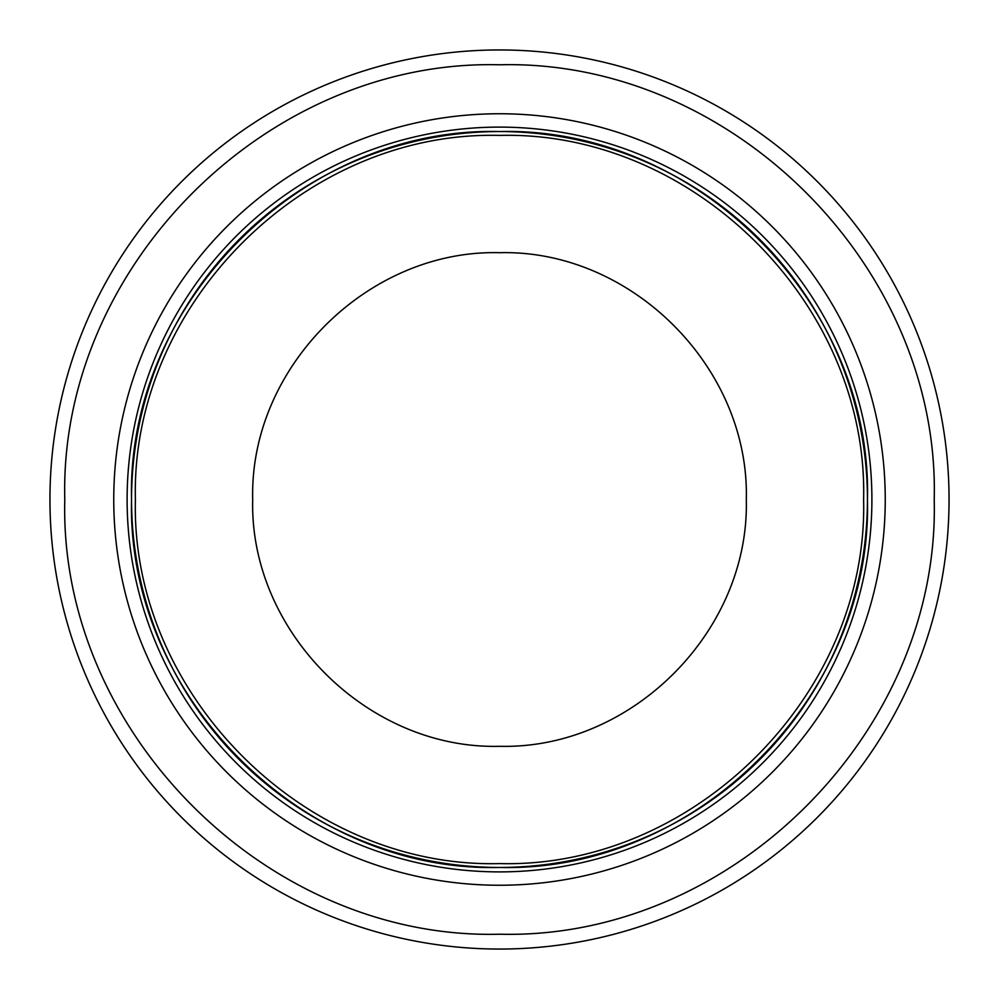 <?xml version="1.0" encoding="UTF-8"?>
<svg xmlns="http://www.w3.org/2000/svg" width="999" height="999" viewBox="0 0 999 999"><rect width="100%" height="100%" fill="white"/><g stroke="black" fill="none" stroke-linecap="round" stroke-linejoin="round"><path stroke-width="1.5" d="M49.95 499.5A449.55 449.55 0 0 0 724.275 888.823A449.55 449.55 0 0 0 724.275 110.177A449.55 449.55 0 0 0 49.95 499.5M64.785 499.5C58.791 731.83 267.282 940.259 499.612 934.215C731.855 940.146 940.196 731.755 934.215 499.5C940.209 267.17 731.718 58.741 499.388 64.785C267.145 58.854 58.804 267.245 64.785 499.5M113.749 499.5A385.751 385.751 0 0 1 692.382 165.434A385.751 385.751 0 0 1 692.382 833.566A385.751 385.751 0 0 1 113.749 499.5M871.902 499.5A372.402 372.402 0 0 0 313.299 176.998A372.402 372.402 0 0 0 313.299 822.002A372.402 372.402 0 0 0 871.902 499.5M867.444 499.5A367.944 367.944 0 0 0 315.522 180.844A367.944 367.944 0 0 0 315.522 818.156A367.944 367.944 0 0 0 867.444 499.5C872.527 302.847 696.053 126.423 499.413 131.556C302.822 126.536 126.486 302.922 131.556 499.5C126.473 696.153 302.947 872.577 499.587 867.444C696.178 872.464 872.514 696.078 867.444 499.5C872.527 302.847 696.053 126.423 499.413 131.556C302.822 126.536 126.486 302.922 131.556 499.5C126.473 696.153 302.947 872.577 499.587 867.444C696.178 872.464 872.514 696.078 867.444 499.5M863.598 499.5C868.618 304.907 694.005 130.332 499.413 135.402C304.882 130.432 130.382 304.97 135.402 499.5C130.382 694.093 304.995 868.668 499.587 863.598C694.118 868.568 868.618 694.03 863.598 499.5M746.303 499.5C749.712 367.595 631.343 249.263 499.438 252.697C367.582 249.325 249.3 367.644 252.697 499.5C249.288 631.405 367.657 749.737 499.562 746.303C631.418 749.675 749.7 631.356 746.303 499.5"/></g></svg>
